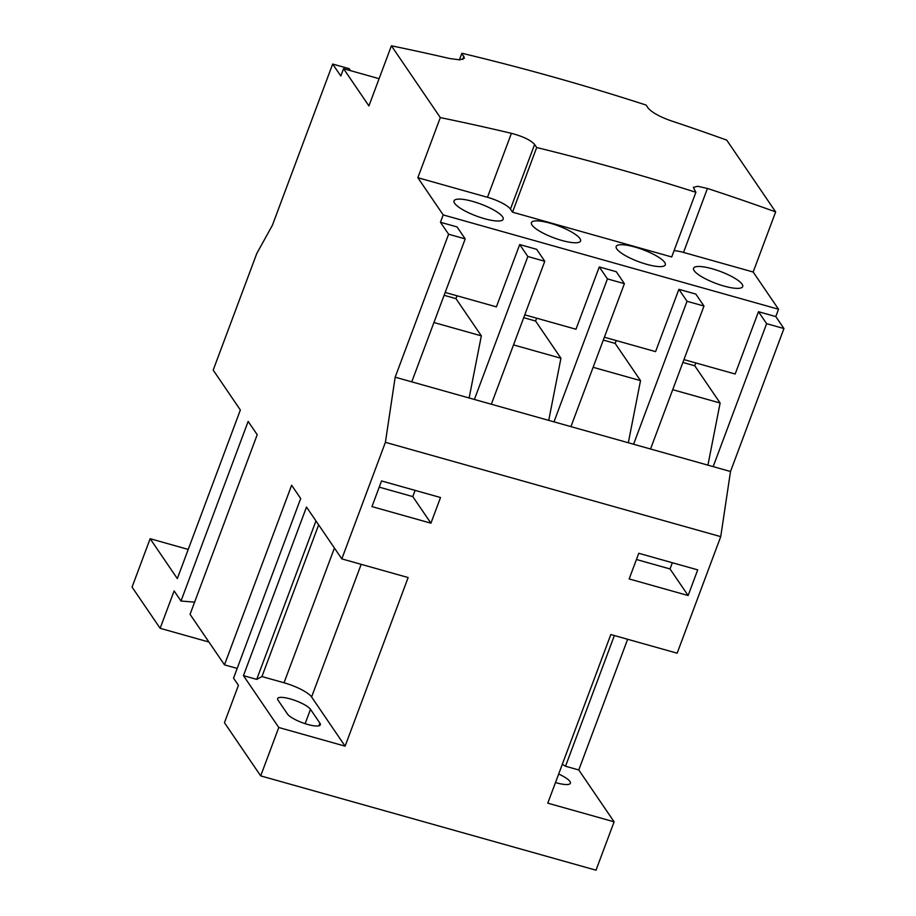 <?xml version="1.0" encoding="UTF-8"?>
<svg xmlns="http://www.w3.org/2000/svg" width="916" height="916" viewBox="0 0 916 916"><rect width="100%" height="100%" fill="white"/><g stroke="black" fill="none" stroke-linecap="round" stroke-linejoin="round"><path stroke-width="1.37" d="M290.292 698.931A17.747 4.317 -159.5 0 1 310.49 709.339L319.913 723.159A17.747 4.317 -159.5 0 1 320.325 724.819A17.747 4.317 -159.5 0 1 304.948 723.617A17.747 4.317 -159.5 0 1 287.487 714.045L278.063 700.213A17.747 4.317 -159.5 0 1 277.651 698.565A17.747 4.317 -159.5 0 1 290.292 698.931M558.668 774.031A19.362 4.706 -159.5 0 1 570.37 783.249A19.362 4.706 -159.5 0 1 556.585 782.848A19.362 4.706 -159.5 0 1 555.485 782.539M472.713 201.417A26.22 6.378 20.5 0 0 454.038 200.879A26.22 6.378 20.5 0 0 484.495 218.695A26.22 6.378 20.5 0 0 503.17 219.245A26.22 6.378 20.5 0 0 472.713 201.417M550.104 223.183A26.22 6.378 20.5 0 0 531.429 222.634A26.22 6.378 20.5 0 0 561.874 240.461A26.22 6.378 20.5 0 0 580.549 241.011A26.22 6.378 20.5 0 0 550.104 223.183M634.857 247.022A26.22 6.378 20.5 0 0 616.182 246.473A26.22 6.378 20.5 0 0 646.627 264.3A26.22 6.378 20.5 0 0 665.302 264.85A26.22 6.378 20.5 0 0 634.857 247.022M712.236 268.789A26.22 6.378 20.5 0 0 693.561 268.239A26.22 6.378 20.5 0 0 724.018 286.067A26.22 6.378 20.5 0 0 742.693 286.605A26.22 6.378 20.5 0 0 712.236 268.789M527.845 256.514L544.791 261.278L536.639 249.312L519.693 244.549L527.845 256.514L474.396 399.468L395.162 377.186L385.407 442.325L341.817 558.886L306.494 507.04L243.45 675.653L256.72 679.386L261.942 676.558L284.04 682.775A24.205 5.885 -159.5 0 1 311.589 696.962L345.103 746.162L278.773 727.499L260.694 775.886L224.454 722.701L238.435 685.317L233.546 678.138L300.688 498.533L291.632 485.24L224.477 664.844L190.059 614.327L257.213 434.711L248.156 421.417L181.002 601.033L174.12 590.923L160.14 628.307L132.053 587.099L150.144 538.711L188.227 549.428M607.434 278.899L624.391 283.662L616.239 271.697L599.282 266.934L607.434 278.899L553.985 421.852L474.396 399.468M687.034 301.284L703.98 306.047L695.828 294.082L678.882 289.319L687.034 301.284L633.586 444.237L553.985 421.852M775.646 211.905A2613.382 2396.634 145.7 0 0 707.438 188.456L697.74 186.269L693.32 187.391L695.885 192.291A2613.382 2396.634 145.7 0 0 536.696 147.522L534.612 144.465C530.776 140.148 523.036 136.427 511.403 133.324A2613.382 2396.634 145.7 0 0 440.31 117.592L391.395 45.8A2613.382 2396.634 -34.3 0 1 449.756 58.544L459.786 59.849L464.401 58.223L461.859 53.242A2613.382 2396.634 145.7 0 1 646.101 105.065L648.185 108.122C652.02 112.496 659.577 116.698 670.856 120.729A2613.382 2396.634 -34.3 0 1 726.732 140.114L775.646 211.905L753.17 272.018L778.531 309.242L775.795 316.581L758.471 311.703L766.623 323.669L713.175 466.622L633.586 444.237M775.795 316.581L783.947 328.546L766.623 323.669M544.791 261.278L491.342 404.231M624.391 283.662L570.943 426.616M703.98 306.047L650.532 449.012M783.947 328.546L730.499 471.5L713.175 466.622M150.144 538.711L177.326 578.603L240.358 409.99L213.188 370.098L256.766 253.537L272.361 225.336L332.668 64.051L340.821 76.017L343.557 68.689L368.919 105.913L391.395 45.8M278.773 727.499L243.45 675.653M440.31 117.592L417.845 177.704L443.207 214.928L440.459 222.267L448.611 234.233L395.162 377.186M440.516 497.525L381.548 480.946L371.953 506.605L430.921 523.185L440.516 497.525M688.122 595.526L697.717 569.866L638.761 553.287L629.166 578.946L688.122 595.526L670.008 568.939L672.333 562.722M730.499 471.5L720.732 536.639L677.153 653.2L610.823 634.548L547.779 803.16L614.109 821.812L596.018 870.2L260.694 775.886M720.732 536.639L385.407 442.325M345.103 746.162L408.147 577.549L341.817 558.886M627.643 639.276L578.775 769.967L614.109 821.812M536.696 147.522L512.525 212.18L671.714 256.961L695.885 192.291M461.859 53.242L459.385 59.861M778.531 309.242L443.207 214.928M753.17 272.018L683.519 252.427A20.175 4.912 20.5 0 0 674.062 250.675M512.525 212.18L510.441 209.123A20.175 4.912 20.5 0 0 487.484 197.295L417.845 177.704M208.94 642.036L160.14 628.307M350.576 70.658L349.248 68.723L332.668 64.051M379.098 78.684L343.557 68.689M448.611 234.233L465.202 238.893L457.05 226.928L440.459 222.267M519.693 244.549L496.392 306.86L445.176 292.456M599.282 266.934L575.981 329.245L524.765 314.841M678.882 289.319L655.581 351.63L604.365 337.225M758.471 311.703L735.17 374.014L683.954 359.61M465.202 238.893L411.753 381.846M181.002 601.033L194.616 602.133M224.477 664.844L237.175 668.417M318.642 524.879L261.942 676.558M315.963 520.929L256.72 679.386M614.373 635.544L565.515 766.234L578.775 769.967M562.332 764.242L565.515 766.234M695.817 362.954L694.763 365.793L720.125 403.017L707.919 465.145M720.125 403.017L672.71 389.689M694.763 365.793L682.889 362.461M616.228 340.569L615.163 343.408L640.524 380.632L628.319 442.76M640.524 380.632L593.121 367.305M615.163 343.408L603.3 340.065M536.627 318.173L535.574 321.024L560.935 358.248L548.73 420.375M560.935 358.248L513.521 344.908M535.574 321.024L523.7 317.68M457.038 295.788L455.973 298.639L481.335 335.863L469.129 397.991M481.335 335.863L433.932 322.524M455.973 298.639L444.111 295.296M636.437 559.493L670.008 568.939M379.235 487.152L412.795 496.598L415.12 490.381M412.795 496.598L430.921 523.185M310.49 709.339L305.131 723.674M463.943 56.3L462.763 59.448M534.612 144.465L510.441 209.123M511.403 133.324L487.484 197.295M707.438 188.456L683.519 252.427M334.42 548.031L284.04 682.775M361.179 564.336L311.589 696.962M319.913 723.159L318.928 725.804"/></g></svg>
